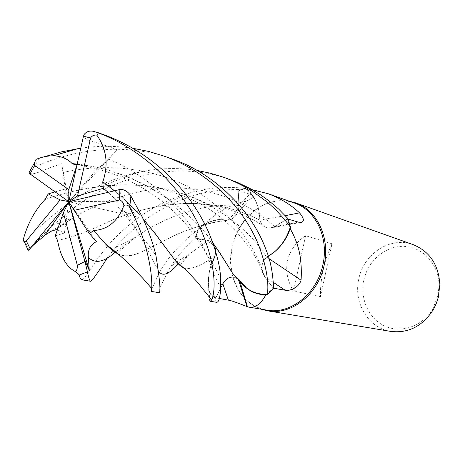 <?xml version="1.0" encoding="UTF-8"?>
<svg xmlns="http://www.w3.org/2000/svg" width="463" height="463" viewBox="0 0 463 463"><rect width="100%" height="100%" fill="white"/><g stroke="black" fill="none" stroke-linecap="round" stroke-linejoin="round"><path stroke-width="0.35" stroke-dasharray="2.31 1.74" d="M287.917 218.594L274.42 226.534L287.917 218.594L290.342 226.835L287.917 218.594L274.432 226.546C271.069 228.415 267.84 228.519 264.755 226.853C262.388 225.44 260.791 223.241 259.957 220.249L260.044 220.133C259.39 206.209 254.511 195.635 245.39 188.412L238.109 189.494L238.943 205.503C238.567 213.617 235.013 218.495 228.271 220.133L219.902 219.421L208.529 222.136L198.76 228.363L215.538 214.705C225.006 208.124 235.048 203.633 245.65 201.231L228.097 220.197L218.443 219.56C210.85 220.556 203.969 223.988 197.788 229.856L195.536 238.156L208.182 240.534C214.323 242.624 216.632 247.688 215.116 255.744L215 255.784C208.738 267.921 207.019 280.537 209.861 293.64L215.573 298.328L222.894 283.744C225.689 278.761 229.457 276.561 234.209 277.158L238.115 279.027L240.853 282.76M222.963 283.611C225.759 278.714 229.509 276.561 234.214 277.158L238.109 279.177M267.342 294.341L273.587 288.518L264.315 276.255C260.403 269.616 261.126 263.268 266.48 257.202L268.308 256.323M294.688 203.13C289.578 201.318 284.305 200.595 278.882 200.954C257.278 202.14 237.172 222.182 232.079 246.484C226.899 268.98 234.949 293.397 251.889 304.255C256.444 307.229 261.392 309.186 266.729 310.117M273.604 288.217L273.228 288.148L266.457 294.375M219.254 298.45L215.77 297.807L209.085 292.124C206.816 282.644 208.697 271.098 214.716 257.474C215.989 250.356 214.473 245.396 210.167 242.595L195.971 238.173L198.76 228.363M289.167 201.168L279.716 200.687C257.914 201.891 237.635 222.101 232.501 246.611C227.275 269.304 235.401 293.93 252.491 304.891L261.178 309.186M413.256 244.672C390.627 236.003 363.692 253.602 358.825 278.871C353.194 302.432 368.062 328.001 390.598 331.386M332.006 243.775L305.615 235.708C295.915 242.23 289.89 250.547 287.54 260.669C285.44 270.843 287.419 280.977 293.49 291.065L320.465 296.656C320.257 288.235 321.177 279.276 323.232 269.779C325.327 260.287 328.25 251.623 332.006 243.775L320.465 296.656M363.872 280.028C359.716 298.861 368.855 319.129 385.361 326.305C401.786 333.626 423.078 325.993 433.044 308.416L438.015 295.4L439.034 285.503C438.953 264.57 423.037 247.144 404.43 246.385C385.824 245.425 368.027 260.513 363.872 280.028M238.509 279.762L238.289 279.108C232.339 275.184 227.183 276.706 222.807 283.669L215.77 297.807M238.289 279.108L244.186 286.128M210.295 301.257C209.218 300.95 209.079 298.427 209.872 293.692L209.641 292.691C207.748 283.57 208.217 274.414 211.035 265.224C208.136 274.16 207.482 283.125 209.085 292.124M183.811 267.938C190.565 270.132 200.965 266.08 215 255.784L215.116 255.744C216.638 247.705 214.328 242.635 208.182 240.534L195.536 238.156L208.194 240.529C214.34 242.612 216.649 247.682 215.127 255.738L215.017 255.779C208.732 267.944 207.019 280.566 209.861 293.64L215.573 298.328L222.9 283.744L215.561 298.351C215.619 300.944 215.966 302.264 216.603 302.31M269.026 258.667L266.619 257.04C261.022 263.106 260.223 269.541 264.217 276.353L273.228 288.148M266.619 257.04L274.709 251.71M45.183 199.437C70.463 190.374 97.71 185.513 126.931 184.847C191.468 183.203 247.404 224.318 266.48 257.202C261.126 263.25 260.403 269.599 264.315 276.255L273.587 288.518L264.315 276.261C260.409 269.628 261.132 263.279 266.491 257.22L266.601 257.272M285.272 215.642L259.865 220.07C261.404 225.4 264.668 228.103 269.657 228.184L274.472 226.679L287.482 218.924L288.136 219.121M259.865 220.07L258.771 210.052C256.768 201.174 252.786 194.124 246.831 188.898L252.086 189.639M246.831 188.898L238.19 190.015L239.058 205.485L249.644 194.171L238.19 190.015M258.771 210.052C256.554 201.04 252.318 194.003 246.05 188.927L245.39 188.412C254.5 195.618 259.378 206.185 260.021 220.122L258.771 210.052M290.035 227.848L287.482 218.924M228.097 220.197L231.269 219.381C236.419 216.591 239.012 211.961 239.058 205.485M245.65 201.231L249.725 199.628C253.741 197.215 253.712 195.392 249.644 194.171M218.443 219.56C211.151 220.51 204.484 223.733 198.453 229.226L197.788 229.856C203.957 223.994 210.839 220.562 218.438 219.56L228.213 220.018L218.438 219.56L215.231 222.055L228.19 220.018M214.716 257.474L215.11 255.952C216.777 248.683 214.982 243.642 209.722 240.824L195.971 238.173M215.11 255.952L211.035 265.224L215.017 255.779M235.418 276.932L238.121 279.033M259.934 220.238L259.957 220.249C260.762 223.224 262.365 225.423 264.732 226.841C262.365 225.423 260.767 223.224 259.934 220.238C237.681 208.605 213.09 203.02 186.167 203.489C157.31 205.178 131.342 211.302 108.255 221.864L108.082 221.899C124.402 214.612 142.662 209.154 162.854 205.526C197.736 200.039 230.123 204.901 260.021 220.122M51.972 230.736L73.16 217.859C100.621 201.77 137.575 187.567 175.575 187.926C213.611 188.111 250.39 203.691 274.42 226.534C271.052 228.404 267.822 228.502 264.732 226.841C267.817 228.502 271.046 228.404 274.42 226.534L274.432 226.546M228.247 220.133L228.271 220.133C234.978 218.501 238.538 213.628 238.925 205.503C238.543 213.617 234.984 218.49 228.247 220.133C204.987 223.513 184.789 229.775 167.647 238.914L161.5 241.964M107.873 245.766C115.032 237.334 123.621 229.202 133.639 221.372C150.348 208.049 169.99 198.268 192.567 192.035C209.571 187.55 227.171 186.334 245.355 188.389L238.109 189.494L238.925 205.503L238.104 189.465C207.274 189.766 193.239 195.38 178.84 200.844C164.33 207.14 151.65 214.589 140.804 223.201C130.369 231.616 121.775 239.932 115.015 248.145L113.406 250.101M45.235 199.362C62.794 193.268 81.511 188.887 101.397 186.219C138.067 181.942 172.097 187.197 203.494 201.99C233.601 218.652 254.638 237.073 266.595 257.254L266.491 257.22M305.615 235.708L293.49 291.065M209.872 293.692L215.561 298.351M229.856 179.488C173.081 158.959 112.578 178.99 75.585 206.55L52.354 225.608C43.117 234.509 35.281 242.664 28.851 250.078L25.39 241.385C35.726 229.712 49.639 217.379 67.123 204.386C87.478 189.269 111.838 178.44 140.214 171.9C159.671 167.988 178.654 167.513 197.157 170.471M159.625 272.371C165.499 260.929 175.703 248.747 190.241 235.823L197.753 229.885L195.513 238.15C180.182 251.889 174.684 260.594 170.5 266.885C161.709 283.206 157.889 291.812 159.035 292.691M151.563 291.447C151.193 290.55 153.675 284.56 159.023 273.471M112.81 250.836L107.555 257.567M81.783 279.785L83.23 279.108L85.279 276.787L98.191 257.81L107.647 246.021M77.194 164.145C140.081 170.673 191.184 210.868 212.824 242.803M232.987 273.893L238.115 279.027L234.209 277.158M36.016 159.457L44.078 156.824M80.788 148.143C98.058 145.7 115.409 145.741 132.84 148.27M77.159 164.319C140.011 170.76 191.532 211.354 212.905 243.029M227.154 264.645L233.178 274.061M84.272 134.293C82.97 137.071 85.545 139.467 92.015 141.475C97.803 142.917 106.264 145.683 117.399 149.775L108.325 159.017C103.064 164.423 99.418 167.693 97.392 168.833L77.124 164.463M102.485 134.218L94.822 131.666M57.528 240.361C71.03 237.832 87.877 231.674 108.082 221.899M57.58 240.193C71.076 237.727 87.97 231.616 108.255 221.864M64.421 232.993L55.224 235.927M57.354 229.851L64.421 232.987L68.773 201.694L117.492 201.179L108.111 192.307M121.757 189.379C118.95 189.535 119.367 192.157 123.013 197.238C126.434 201.689 130.896 208.252 136.4 216.927L121.017 209.953C117.469 207.517 116.3 204.588 117.492 201.179M197.753 229.885L195.513 238.15M215.116 255.744C200.901 266.184 190.345 270.137 183.441 267.597M175.373 260.611L165.673 247.815M143.281 219.063C135.231 209.739 125.583 200.329 114.326 190.825M114.488 190.785C125.687 200.276 135.248 209.617 143.165 218.808M93.538 230.337L105.963 244.325M117.486 253.458L120.021 254.581L125.276 255.732L127.95 255.767L133.5 254.841L142.818 251.386L161.483 241.97M118.007 253.898C130.745 260.374 144.433 250.327 167.461 238.966C181.149 231.778 197.07 226.141 215.231 222.055M29.186 172.994C34.03 176.015 42.104 169.799 61.706 163.711L65.283 189.002L55.039 191.856M171.744 158.832C128.807 143.2 78.519 147.269 33.938 167.195L30.865 169.082M267.336 294.341L273.598 288.536M23.15 239.973C23.607 242.045 24.354 242.514 25.39 241.385M77.165 164.463L77.043 164.822M136.4 216.927L68.773 201.694L96.408 241.634M61.706 163.711L68.773 201.694L65.283 189.002M245.355 188.389L238.104 189.465M117.399 149.775L68.773 201.694L97.392 168.833M264.217 276.353L273.459 282.476M274.472 226.679L298.687 222.205M208.228 240.395L208.211 241.727M178.724 263.412L189.483 253.961L208.194 240.529M238.925 205.503L238.943 205.503C199.42 202.586 160.62 219.468 135.775 237.097L118.273 246.067L115.015 248.145M264.315 276.255L263.806 274.478C257.741 253.435 237.478 217.402 199.594 193.412C161.743 169.134 109.991 161.697 63.124 172.468M108.325 159.017C162.675 181.508 196.243 228.155 207.818 256.577L207.818 256.583C214.803 277.314 219.167 286.881 220.909 285.277M55.739 229.775L73.166 217.859L52.354 225.608M125.323 212.222C131.11 220.486 135.983 228.184 139.942 235.32L158.751 271.318M180.489 264.94L189.489 253.961L176.814 261.803M115.605 251.889L135.775 237.097L122.568 248.469C120.218 250.662 118.036 251.913 116.022 252.231M39.361 158.456L33.938 167.195M98.249 132.713L94.701 131.631M251.889 304.255L252.491 304.891M433.044 308.416L433.374 309.51M239.921 281.423L240.037 281.782M269.657 228.184L300.493 222.477M208.529 222.136L215.538 214.705M231.269 219.381L249.725 199.628M209.722 240.824L210.167 242.595M186.167 203.489C197.481 203.066 215.7 205.393 227.738 209.16C239.834 212.575 252.167 218.467 264.732 226.841L264.755 226.853M126.931 184.847C137.499 185.003 152.923 186.745 167.56 190.588C185.813 196.023 201.428 203.384 214.398 212.667C221.227 217.627 228.062 223.455 234.903 230.157C242.844 239.03 248.376 245.905 251.507 250.79C255.495 257.156 258.788 262.55 263.8 274.478L265.918 278.379M439.034 285.503L439.85 284.728M278.882 200.954L279.716 200.687M220.747 279.588C219.097 275.311 215.903 269.327 216.152 269.761C216.875 270.988 212.222 262.006 207.818 256.583C201.961 245.784 195.531 236.032 188.522 227.333C180.217 217.066 166.558 204.085 154.509 195.635C146.458 189.853 132.829 182.046 121.752 177.317C114.772 174.406 106.594 171.594 97.213 168.885C88.757 166.825 81.447 165.349 75.29 164.458M162.854 205.526L177.607 198.228C182.312 195.855 189.737 193.135 192.567 192.035M121.017 209.953C128.951 219.387 135.26 227.842 139.942 235.32L148.484 244.892L155.944 255.57M176.571 261.983L170.5 266.885M111.733 249.638L112.104 250.089M114.986 252.161L115.339 252.219M140.214 171.9L129.015 175.645L101.397 186.219"/><path stroke-width="0.69" d="M235.418 276.932L234.214 277.158C229.463 276.556 225.695 278.755 222.894 283.744L222.963 283.611M239.342 280.896L246.495 287.998L238.104 279.172L239.163 280.659M132.84 148.27L148.75 151.47L164.18 156.147C214.728 174.123 247.757 214.844 259.795 248.226C266.468 267.348 268.997 282.719 267.388 294.341L267.336 294.341C259.639 294.647 252.688 292.529 246.495 287.998C252.682 292.529 259.627 294.642 267.342 294.341L265.75 294.919C260.86 304.087 255.223 308.15 248.845 307.114L246.912 306.512C242.595 304.943 232.449 300.707 228.352 300.146L219.254 298.45M197.157 170.471L210.503 173.255L223.473 177.219C234.064 181.045 244.018 185.958 253.336 191.954L265.218 200.554C273.344 206.92 281.724 215.66 290.359 226.783L290.342 226.835C287.072 237.583 281.4 246.252 273.326 252.844L268.303 256.305L273.326 252.844C281.382 246.27 287.054 237.6 290.342 226.835L290.214 228.763C295.805 238.572 299.237 248.648 300.51 258.996C301.39 266.844 301.563 273.905 301.037 280.167C298.976 287.957 289.051 291.343 285.179 290.22L273.604 288.217M248.845 307.114L266.729 310.117C290.104 314.846 317.039 293.872 322.861 264.888C329.124 238.011 315.841 210.098 294.688 203.13L268.384 193.806C280.503 198.372 290.891 204.727 299.549 212.87C303.67 217.87 304.451 220.978 301.888 222.199L298.687 222.205L288.136 219.121M261.178 309.186L267.516 310.818C291.1 315.569 318.26 294.422 324.135 265.195C330.449 238.092 317.051 209.947 295.718 202.898L289.167 201.168M267.516 310.818L390.598 331.386C408.395 333.516 422.655 326.224 433.374 309.51L436.204 303.699L438.247 297.541L439.85 284.728C438.675 264.9 429.814 251.548 413.256 244.672L295.718 202.898M238.509 279.762L246.912 306.512M240.853 282.76L244.186 286.128C250.333 291.742 257.521 294.671 265.75 294.919M244.186 286.128L246.501 288.009C252.428 292.35 259.077 294.474 266.457 294.375M269.026 258.667L301.037 280.167M268.308 256.323L274.709 251.71C281.741 245.76 286.91 238.109 290.214 228.763M274.709 251.71C281.811 245.459 286.921 237.507 290.035 227.848M285.272 215.642L299.549 212.87M252.086 189.639L268.384 193.806M267.388 294.341L273.598 288.536C272.973 273.158 270.456 260.27 266.063 249.875C252.462 212.031 215.81 173.799 171.744 158.832L164.18 156.147M202.343 233.068C218.085 271.11 214.381 294.954 211.637 299.972L210.295 301.257L216.638 302.316C219.462 302.223 220.828 294.642 220.747 279.588C220.307 267.209 216.655 252.358 209.791 235.036C193.806 196.358 157.455 153.936 102.485 134.218L98.249 132.713L102.219 134.397C149.503 153.38 186.63 194.564 202.343 233.068M142.442 217.269L130.879 196.005C128.772 192.504 125.728 190.293 121.757 189.373L119.905 189.494L68.773 201.694L74.161 210.352L119.477 199.987C121.694 200.583 123.193 202.372 123.968 205.352C126.642 204.559 128.552 205.254 129.698 207.43L133.442 214.896C150.649 250.709 152.35 280.271 151.685 288.472L151.563 291.447L159.035 292.691C160.892 292.396 159.862 280.022 155.944 255.57C153.444 244.481 148.947 231.714 142.442 217.269M159.023 273.471L159.625 272.371M113.406 250.101L112.995 250.61M107.555 257.567C97.936 272.609 92.328 280.514 90.731 281.278C89.787 281.215 88.693 278.072 87.438 271.85L85.464 263.511C83.948 257.463 85.817 263.013 86.488 264.24L89.237 270.299L88.392 257.434C87.623 249.968 90.297 244.701 96.408 241.634L89.434 233.578L93.648 230.493C107.705 229.746 117.81 221.366 123.968 205.352M85.464 263.511L68.773 201.694L63.39 212.662L55.224 235.927L57.528 240.355C60.607 256.861 66.62 267.301 75.567 271.683C77.784 273.332 78.976 274.466 79.138 275.091C80.006 278.101 80.886 279.669 81.783 279.785L90.731 281.278M77.124 164.463L73.791 164.249L72.176 163.584C67.251 158.566 60.925 155.973 53.193 155.811C47.648 155.782 41.942 156.969 36.068 159.37L36.016 159.457M72.176 163.584L77.194 164.145M212.824 242.803L219.694 252.671L232.987 273.893C239.359 279.745 243.862 284.444 246.495 287.998L246.501 288.009M44.078 156.824L61.191 151.928L80.788 148.143M72.13 163.757L77.159 164.319M212.905 243.029L219.549 252.526L227.154 264.645M233.178 274.061L235.476 276.868M94.822 131.666L92.664 131.185C89.203 130.705 86.407 131.741 84.272 134.287L83.462 136.215L68.773 201.694L60.144 199.889L26.287 240.905L24.198 241.379L23.15 239.973C27.462 223.918 34.777 210.393 45.102 199.408L45.235 199.362M28.851 250.078L28.995 249.812C34.03 244.03 34.14 244.684 36.664 242.352L44.928 235.181L51.098 231.274L55.739 229.775L57.354 229.851M290.359 226.783L287.94 218.582L278.581 208.987L268.905 200.809L260.247 194.628L249.227 188.065L237.785 182.59L223.473 177.219M183.441 267.597L179.059 264.477L175.373 260.611M165.673 247.815L155.371 233.884L143.281 219.063M114.326 190.825L102.855 181.739L114.488 190.785M108.111 192.307L103.399 188.273L102.682 181.809M143.165 218.808L155.533 234.018L175.107 260.391C178.226 264.176 181.131 266.694 183.811 267.938M102.855 181.739C108.643 164.481 106.629 148.941 96.813 135.132C97.867 133.581 99.667 133.332 102.219 134.397M105.963 244.325L111.733 249.638L117.486 253.458M93.648 230.493L105.587 244.036C110.02 248.724 114.158 252.011 118.007 253.898M30.865 169.082L29.076 172.693L30.043 173.943L68.773 201.694L77.518 195.994L103.394 188.273M55.039 191.856L48.25 193.893L45.102 199.408M77.043 164.822L68.79 189.61L34.644 165.401L34.268 163.126L36.068 159.37M63.39 212.662L77.338 265.374C77.466 268.123 76.875 270.23 75.567 271.683M89.237 270.299L68.773 201.694L68.79 189.61M89.434 233.578L74.161 210.352M48.25 193.893L60.144 199.889M77.518 195.994L90.609 137.974C92.079 135.705 94.151 134.762 96.813 135.132M29.001 249.812L68.773 201.694L44.928 235.181M222.859 283.819L228.352 300.146M273.459 282.476L285.179 290.22M222.894 283.744L220.909 285.277M129.698 207.43L130.879 196.005M79.138 275.091L87.438 271.85M51.109 231.269L51.972 230.736M158.751 271.318C162.519 276.92 169.018 274.432 178.249 263.852M178.324 263.788L178.724 263.412M88.392 257.434C95.071 263.997 103.984 262.266 115.125 252.248M115.246 252.161L115.605 251.889M77.338 265.374L84.897 261.485M119.477 199.987L119.905 189.494M34.644 165.401L30.043 173.943M90.609 137.974L83.462 136.215M26.287 240.905L30.037 248.504M240.037 281.782L247.427 306.732M300.493 222.477L301.888 222.199M53.193 155.811L78.658 148.455M73.791 164.249L75.29 164.458M179.129 264.68L180.032 265.461M180.107 265.38L180.489 264.94M211.637 299.972L197.267 281.979L187.017 270.994L175.107 260.391M112.104 250.089L114.986 252.161M115.339 252.219L116.022 252.231M151.685 288.472L142.731 278.205L129.756 264.738C123.864 258.95 118.268 253.95 112.96 249.736L105.587 244.036M29.076 172.693L34.268 163.126M28.301 250.691L24.198 241.379M92.664 131.185L98.249 132.713"/></g></svg>
